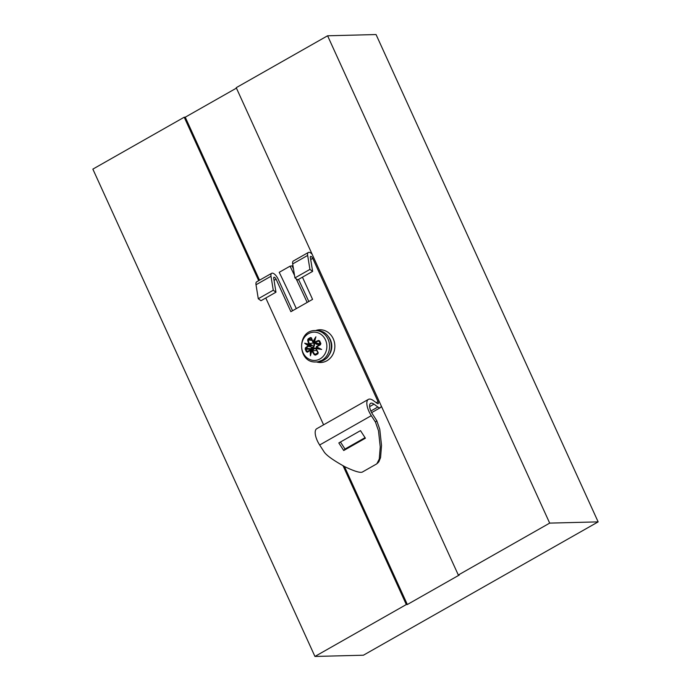 <?xml version="1.0" encoding="UTF-8"?>
<svg xmlns="http://www.w3.org/2000/svg" width="691" height="691" viewBox="0 0 691 691"><rect width="100%" height="100%" fill="white"/><g stroke="black" fill="none" stroke-linecap="round" stroke-linejoin="round"><path stroke-width="1.04" d="M360.495 430.64L365.401 438.206L343.729 450.515L338.823 442.948L360.495 430.64M340.456 442.015L345.016 449.046L365.047 437.671M343.729 450.515L345.016 449.046M292.552 310.743L278.145 279.147A6.824 2.79 60.4 0 0 271.693 273.291A6.824 2.79 60.4 0 0 271.002 276.245L273.265 290.22L275.968 292.207L260.982 300.723L258.279 298.737L273.265 290.22M274.051 280.356L276.089 279.199L290.894 311.684L296.318 308.609A682.509 278.715 60.4 0 0 279.216 272.314L290.056 266.165L291.999 265.862A687.061 280.572 -119.6 0 1 293.476 268.911M323.587 424.827L265.793 297.994M310.708 259.531L312.747 258.374L378.055 401.687A2.272 0.933 60.4 0 1 378.15 403.691A2.272 0.933 60.4 0 1 377.312 403.484L373.408 400.616A13.647 5.571 60.4 0 0 368.389 399.381A13.647 5.571 60.4 0 0 371.292 415.662L375.481 422.123L378.495 430.761L380.24 446.922L379.281 459.04L376.828 463.834L362.74 471.832C360.944 473.249 355.079 471.59 345.137 466.866C332.95 460.137 325.85 454.998 323.837 451.456L319.648 444.995A13.647 5.571 -119.6 0 1 316.746 428.714L368.389 399.381M296.318 308.609L312.565 299.376L302.442 277.169M369.633 406.636L373.978 404.166A9.104 3.714 60.4 0 0 370.635 403.337A9.104 3.714 60.4 0 0 372.57 414.185L376.759 420.655L379.774 429.292L381.527 445.453L380.568 457.572L378.875 461.726L377.588 463.195M373.978 404.166L377.891 407.025A6.824 2.79 60.4 0 0 380.395 407.647A6.824 2.79 60.4 0 0 381.182 405.755M294.936 277.912L297.64 279.898L312.626 271.39L309.922 269.404L307.659 255.428A6.824 2.79 60.4 0 1 308.35 252.465L293.364 260.982A6.824 2.79 -119.6 0 0 292.673 263.936L294.936 277.912L309.922 269.404M298.503 279.406A687.061 280.572 -119.6 0 1 308.799 301.518M312.133 254.245A6.824 2.79 60.4 0 0 308.35 252.465M312.747 258.374A2.272 0.933 60.4 0 0 310.596 256.421A2.272 0.933 60.4 0 0 310.363 257.406L312.626 271.39M307.15 302.451A682.509 278.715 60.4 0 0 296.128 278.793M294.53 275.45A682.509 278.715 60.4 0 0 290.056 266.165M276.089 279.199A2.272 0.933 60.4 0 0 273.938 277.246A2.272 0.933 60.4 0 0 273.705 278.231L275.968 292.207M271.693 273.291L256.707 281.798A6.824 2.79 -119.6 0 0 256.015 284.761L258.279 298.737M308.894 344.654L309.369 344.127L308.894 344.654L312.548 345.483L309.257 343.634L308.747 344.178A24.384 1.054 -164.1 0 0 304.696 343.202L306.821 344.144A23.926 1.036 15.9 0 1 308.894 344.654M310.484 345.198L308.627 345.362L308.221 345.759L308.696 346.131L308.627 345.362A23.96 8.43 -162.1 0 1 306.83 344.144L306.821 344.144M313.075 341.803L312.954 342.226L313.533 342.019L313.075 341.803M313.429 342.503L313.636 342.961L309.257 343.634A24.064 13.405 -122.2 0 1 308.238 339.981L307.633 340.067A24.522 13.656 57.8 0 0 308.661 343.798M308.151 338.858L308.575 339.393A23.606 8.18 -20.1 0 1 310.881 338.089L310.492 337.528A24.055 8.335 159.9 0 0 308.151 338.858L307.633 340.067M312.073 340.361L308.238 339.981L308.575 339.393L311.831 339.722M310.89 350.199L310.363 350.475L310.89 350.199M316.608 350.328L312.582 350.95L312.297 350.536L314.137 348.972L311.745 350.475A0.458 0.458 0 0 0 311.598 350.691L310.44 355.805A24.384 6.107 -66.5 0 1 311.822 350.916L312.056 351.244A24.522 13.656 57.8 0 0 314.336 354.785L314.82 354.423A24.064 13.405 -122.2 0 1 312.582 350.95L312.056 351.244M314.137 348.972L310.44 349.974L310.363 350.475A24.418 14.39 104.2 0 0 310.44 355.805M305.387 347.875L305.863 348.238A24.064 8.344 -20.1 0 1 308.488 346.286L308.065 345.889A24.522 8.499 159.9 0 0 305.387 347.875L305.197 349.119A24.055 13.397 57.8 0 0 306.398 351.754L307.365 352.22A24.522 0.907 -28.6 0 1 310.19 350.562M306.398 351.754L307.029 351.443A23.606 13.146 -122.2 0 1 305.854 348.86L305.863 348.238L310.095 348.661L309.913 349.266L312.367 347.366L312.721 347.763A3.723 3.325 -91.5 0 0 314.224 342.891M310.786 349.819L309.913 349.266L305.197 349.119M314.215 342.192L314.733 342.701L314.215 342.192A23.96 6.703 101.6 0 1 314.854 339.583L315.899 336.837A24.384 13.665 118.1 0 0 313.006 341.76L312.824 341.44A24.522 6.064 -117.4 0 1 311.494 337.873L310.492 337.528M311.494 337.873L311.321 338.227A24.064 5.951 62.6 0 0 312.626 341.725L312.824 341.44M310.881 338.089L311.347 338.365M312.626 341.725L315.908 343.574L314.483 342.2A24.418 6.832 -78.4 0 1 315.899 336.837M310.44 349.974L310.216 350.078A24.064 0.89 151.4 0 0 307.443 351.702L307.365 352.22M307.443 351.702L307.029 351.443L310.302 350.035M316.72 346.381L316.487 346.536A0.458 0.458 0 0 0 316.547 347.314L316.487 346.536A0.458 0.449 -81.8 0 0 316.547 347.314A23.96 1.011 26.4 0 0 318.931 348.514L321.643 349.439A24.418 1.028 -153.6 0 1 316.625 346.917L316.815 346.796A24.522 0.907 -28.6 0 1 320.443 344.783L320.279 344.412A24.064 0.89 151.4 0 0 316.72 346.381L316.815 346.796M319.657 340.896L319.337 341.199A23.606 5.839 62.6 0 0 320.503 343.755L320.857 343.539A24.055 5.951 -117.4 0 1 320.244 342.218A24.055 5.951 -117.4 0 1 319.657 340.896L318.465 340.438A24.522 8.499 159.9 0 0 314.681 342.123M320.114 342.969L318.871 343.677L314.992 342.598A24.064 8.344 -20.1 0 1 318.706 340.948L319.147 340.991M318.465 340.438L320.494 343.781M317.005 347.418L316.262 348.022A23.926 6.374 7 0 0 318.931 348.514L316.547 347.314M315.459 354.569L315.562 355.122A24.055 0.89 -28.6 0 1 317.903 353.792L317.791 353.248A23.606 0.872 151.4 0 0 315.485 354.561L314.82 354.423L317.964 352.92M314.336 354.785L315.562 355.122M320.443 344.783L320.857 343.539M317.057 347.228L315.891 348.134A0.458 0.458 0 0 0 315.77 348.558L315.951 349.033A24.064 5.951 62.6 0 0 317.903 352.669L317.791 353.248M315.476 354.561L318.197 352.591A24.522 6.064 -117.4 0 1 316.21 348.886L316.072 348.506A24.384 6.495 7 0 0 321.643 349.439M317.903 353.792L318.197 352.591M315.77 348.558L316.21 348.886M314.828 339.635A23.926 13.405 -61.9 0 0 313.533 342.019L314.319 342.598A0.458 0.458 0 0 1 314.198 342.175L314.854 339.575M314.051 342.814L313.636 342.961A3.282 2.919 88.5 0 1 312.367 347.366L308.488 346.286L312.548 345.483M304.696 343.202A24.418 8.594 17.9 0 0 308.221 345.759L308.065 345.889M315.45 343.401L315.908 343.574M306.83 344.144L310.449 345.189M458.314 575.016L549.682 523.113L327.594 35.785L236.227 87.679L458.314 575.016L459.342 574.99L407.336 604.521L344.446 466.511M259.531 280.192L185.248 117.194L236.426 88.128M549.682 523.113L598.147 521.878L363.406 655.215L314.941 656.45L406.308 604.547L407.336 604.521M258.702 280.667L184.221 117.22L185.248 117.194M406.308 604.547L343.073 465.794M314.941 656.45L92.853 169.122L184.221 117.22M598.147 521.878L376.059 34.55L327.594 35.785M316.469 361.937A16.377 14.606 -91.5 0 0 326.903 360.762A16.377 14.606 -91.5 0 0 333.718 339.912A16.377 14.606 -91.5 0 0 315.666 330.557M328.484 336.698A14.105 12.576 88.5 0 1 328.951 355.157M376.258 402.706L378.055 401.687M376.759 420.655L375.481 422.123M319.648 444.995L371.292 415.662M370.86 411.015L377.891 407.025M292.673 263.936L307.659 255.428M256.015 284.761L271.002 276.245M310.898 353.006A23.96 14.122 -75.8 0 1 310.959 350.484L312.608 349.931M318.706 340.948L319.38 341.345M315.537 343.436L316.599 343.85A3.282 2.919 88.5 0 0 318.871 343.677L319.225 344.075L320.339 343.444M315.364 343.375A3.723 3.325 -91.5 0 0 319.225 344.075M319.553 344.809L319.527 344.731A3.723 3.325 -91.5 0 0 318.948 345.146M320.494 344.178L319.527 344.731M313.066 348.8L310.743 349.715L310.44 349.059L312.721 347.763M313.032 348.825A3.282 2.919 88.5 0 1 315.917 348.981M315.778 348.299A3.723 3.325 -91.5 0 0 313.023 348.419M311.598 350.734A23.926 5.994 113.5 0 0 310.898 353.084M325.478 339.912A14.157 12.619 88.5 0 1 313.61 360.426A14.157 12.619 88.5 0 1 303.643 338.547A14.157 12.619 88.5 0 1 325.478 339.912M329.814 339.143A15.694 14.001 88.5 0 1 317.756 361.911L325.72 358.879C329.192 356.936 333.753 347.694 329.866 339.151C327.024 333.503 322.723 330.626 316.962 330.523A15.694 14.001 88.5 0 1 329.814 339.143M328.044 339.186A15.694 14.001 -91.5 0 0 315.191 330.566C296.56 330.194 297.406 363.267 315.986 361.954A15.694 14.001 -91.5 0 0 328.044 339.186M371.646 412.622L380.395 407.647M311.2 338.063L312.833 342.123A0.458 0.458 0 0 0 312.954 342.226L315.45 343.41M307.426 351.71L313.273 348.705M317.895 352.686L315.942 349.041M316.478 346.545L320.279 344.412M316.962 330.523L315.191 330.566M317.756 361.911L315.986 361.954"/></g></svg>
